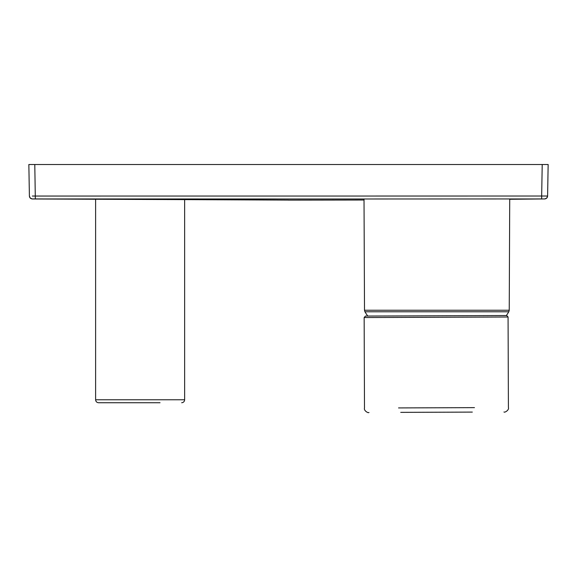 <?xml version="1.0" encoding="UTF-8"?>
<svg xmlns="http://www.w3.org/2000/svg" width="577" height="577" viewBox="0 0 577 577"><rect width="100%" height="100%" fill="white"/><g stroke="black" fill="none" stroke-linecap="round" stroke-linejoin="round"><path stroke-width="0.87" d="M288.5 200.082L32.341 198.971C30.588 198.776 29.6 197.803 29.398 196.029L29.398 196.029C29.6 197.803 30.588 198.776 32.362 198.942L95.616 198.971L95.616 399.774L184.64 399.774C184.46 401.57 183.472 402.558 181.676 402.739M509.722 199.267L544.638 198.942C546.412 198.776 547.4 197.803 547.602 196.029L548.15 164.517L28.85 164.517L29.398 196.029L28.85 164.517M32.348 196.05L547.602 196.029L541.666 196.029L542.214 164.517M548.15 164.517L547.602 196.036M95.616 399.774C95.796 401.57 96.785 402.558 98.588 402.739L160.045 402.739M506.368 315.532A84.278 84.278 0 0 0 508.806 311.775L364.938 311.775L364.505 310.238L509.239 310.238L509.722 198.957L541.666 198.942L288.5 199.015C288.5 200.5 288.5 200.5 288.5 199.015L184.64 199L184.64 399.774M364.152 317.545L508.07 317.004L506.729 315.532L365.486 316.059L364.152 317.545L364.491 408.047C363.575 410.658 368.357 413.406 368.977 412.483M402.717 412.36L470.334 412.101M407.131 412.339L402.753 412.36M470.298 412.101L465.927 412.115M436.335 412.23A15.579 15.579 -88.4 0 0 437.128 412.23L436.335 412.23A15.579 15.579 -88.4 0 0 436.717 412.238M364.505 310.238L364.022 199.007L35.334 198.942L34.786 164.517M541.666 196.029L541.666 198.942M474.46 407.636L398.563 407.925M400.741 412.36L472.311 412.093M288.5 200.125L364.022 200.024M29.398 196.043L30.271 198.106L32.341 198.971M544.659 198.971L546.729 198.106L547.602 196.057M364.938 311.775A84.278 84.278 0 0 0 367.737 316.052M508.806 311.775L509.239 310.238M508.07 317.004L508.409 407.506C509.347 410.11 504.594 412.894 503.959 411.978M401.585 412.36L400.907 412.367M472.145 412.093L471.459 412.101M471.604 412.101L401.441 412.36"/></g></svg>
